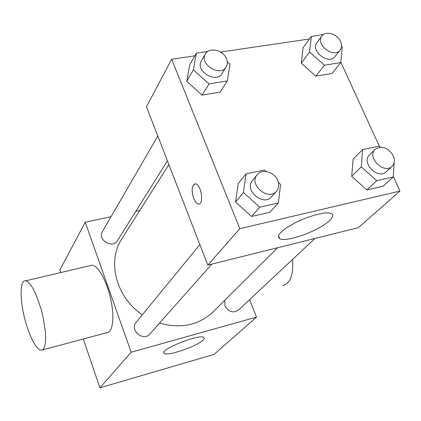 <?xml version="1.0" encoding="UTF-8"?>
<svg xmlns="http://www.w3.org/2000/svg" width="421" height="421" viewBox="0 0 421 421"><rect width="100%" height="100%" fill="white"/><g stroke="black" fill="none" stroke-linecap="round" stroke-linejoin="round"><path stroke-width="0.63" d="M249.569 299.673L256.484 317.118L214.031 354.414L99.914 387.794L83.305 338.984M60.708 272.576L59.85 270.05L85.216 222.235L111.076 216.668M135.783 211.347L139.783 210.484M168.858 164.564L121.906 238.723C106.845 261.073 116.033 297.415 142.356 314.74M159.496 323.118C180.862 328.996 198.738 325.259 213.121 311.903L277.613 247.732M256.484 317.118L131.178 352.235L85.216 222.235M199.87 244.596L136.183 322.27C129.247 329.99 143.329 342.041 149.865 333.979L211.852 264.088M157.812 136.051L102.424 231.592C97.125 239.844 112.665 249.148 117.47 240.617L167.405 160.811M314.982 238.444L238.391 310.135C233.05 313.392 228.571 311.961 224.967 305.846L224.751 300.336M131.178 352.235L99.914 387.794M203.038 340.142C197.028 346.372 166.848 356.661 164.174 353.335C158.549 349.946 200.254 333.321 203.927 337.505L204.211 338.579L203.038 340.142M89.994 265.677L92.015 265.198C97.951 265.309 106.76 280.939 110.718 299.073C114.754 317.213 112.817 332.637 106.934 332.648L42.584 349.904M282.638 285.533C290.279 283.675 293.584 274.976 292.553 259.441M27.112 326.928C19.919 305.451 18.866 279.449 25.692 280.823L27.97 281.907L30.528 284.617L33.238 288.853L35.964 294.432L40.937 308.482L42.916 316.245L45.352 331.248L45.689 337.721L45.415 343.062L44.552 347.036L43.158 349.456L41.305 350.246C36.748 349.214 32.017 341.442 27.112 326.928M393.293 176.573L399.95 191.087L358.308 227.666L207.811 265.093L146.466 106.776L171.684 59.24L194.823 55.835M220.578 52.051L309.456 38.985M278.386 182.425L280.597 184.409L278.349 202.975L269.893 212.242L251.553 216.462L235.565 202.048L238.197 183.698L235.565 202.048L243.412 192.497L246.022 173.878L264.572 170.01L266.314 171.573M341.52 46.299L342.278 46.973L340.8 62.582L332.011 73.486L315.861 76.169L301.283 63.166L303.099 47.71L301.283 63.166L309.588 51.993L311.361 36.364L323.275 34.627M399.95 191.087L239.833 228.677L171.684 59.24M340.831 62.245L379.447 146.408M227.303 61.829L229.977 64.224L227.335 80.911L220.151 92.094L202.091 95.099L186.761 81.332L189.75 64.818L186.761 81.332L193.365 69.849L196.349 53.135L207.753 51.473M394.13 162.716L393.272 176.952L383.184 186.171L366.859 189.929L351.693 176.352L353.114 159.264L351.693 176.352L361.265 166.869L362.623 149.555L379.121 146.113L380.242 147.113M239.833 228.677L207.811 265.093M329.638 220.551C319.571 230.624 286.017 242.812 279.686 238.654L278.492 237.412L278.576 235.623L279.96 233.371L282.596 230.75L286.38 227.887L296.631 222.009L302.583 219.294L314.65 215.015L324.88 212.952L328.648 212.884L331.269 213.468C333.753 214.747 333.211 217.104 329.638 220.551M199.049 203.938L198.307 203.953C196.554 203.543 194.997 201.68 193.639 198.359C191.15 189.76 191.802 184.93 195.591 183.861C201.454 184.487 204.243 205.453 198.296 203.953C196.544 203.543 194.991 201.68 193.634 198.365C191.308 190.75 191.692 185.914 194.797 183.861M393.272 176.952L376.721 180.698L361.265 166.869M375.116 149.297L369.449 154.954C360.823 162.674 378.158 180.13 386.194 171.779L392.051 166.295C394.682 163.527 395.087 159.964 393.261 155.617C387.841 147.366 381.794 145.261 375.116 149.297C366.438 157.065 383.973 174.694 392.051 166.295M362.623 149.555L353.108 159.264M383.184 186.171L366.859 189.929L351.693 176.352M376.721 180.698L366.859 189.929M278.349 202.975L259.725 207.195L243.412 192.497M257.142 174.747L252.458 180.462C243.706 190.092 263.457 206.885 271.598 196.723L276.502 191.192C278.934 188.203 279.349 184.63 277.744 180.472C274.518 171.963 261.873 168.4 257.142 174.747C248.332 184.44 268.309 201.427 276.502 191.192M246.022 173.878L238.197 183.698M269.893 212.242L251.553 216.462L235.565 202.048M259.725 207.195L251.553 216.462M340.8 62.582L324.433 65.229L309.588 51.993M321.876 36.001L316.96 42.61C310.061 50.899 328.801 65.355 335.011 56.535L340.115 50.073C341.847 47.694 341.989 44.831 340.547 41.5C337.374 33.912 325.591 30.401 321.876 36.001C314.94 44.326 333.879 58.935 340.115 50.073M311.361 36.364L303.099 47.71M332.011 73.486L315.861 76.169L301.283 63.166M324.433 65.229L315.861 76.169M227.335 80.911L208.995 83.874L193.365 69.849M205.395 53.972L201.448 60.782C194.891 70.86 216.189 84.047 222.004 73.543L226.172 66.892C227.603 64.46 227.714 61.724 226.493 58.682C223.272 49.999 209.063 46.773 205.395 53.972C198.796 64.113 220.32 77.459 226.172 66.892M196.349 53.135L189.75 64.818M220.151 92.094L202.091 95.099L186.761 81.332M208.995 83.874L202.091 95.099M92.015 265.198L25.692 280.823M163.885 352.535L164.174 353.335M278.513 235.818L279.686 238.654"/></g></svg>
